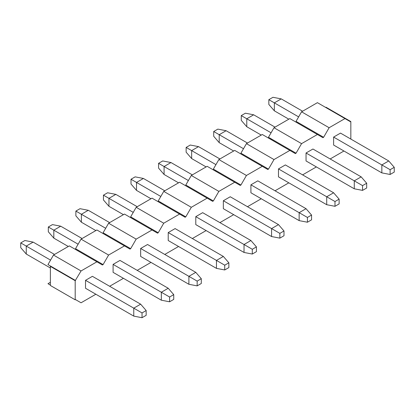 <?xml version="1.0" encoding="UTF-8"?>
<svg xmlns="http://www.w3.org/2000/svg" width="415" height="415" viewBox="0 0 415 415"><rect width="100%" height="100%" fill="white"/><g stroke="black" fill="none" stroke-linecap="round" stroke-linejoin="round"><path stroke-width="0.62" d="M50.381 267.976L26.264 254.047L20.75 247.682L20.75 242.91L24.884 240.524L33.153 242.111L54.515 254.447M133.765 316.116L85.526 288.264L85.526 280.307L92.415 276.328L140.654 304.179L146.168 310.545L142.034 312.931L142.034 317.708L133.765 316.116L133.765 308.158L85.526 280.307M146.168 310.545L146.168 315.317L142.034 317.708M142.034 312.931L133.765 308.158L140.654 304.179M50.552 260.117L26.264 246.09L26.264 254.047M33.153 242.111L26.264 246.09L20.75 242.91M68.299 246.489L53.826 238.137L48.316 231.767L48.316 226.995L52.451 224.608L60.72 226.201L82.082 238.532M161.331 300.201L113.093 272.349L113.093 264.391L119.982 260.413L168.22 288.264L173.735 294.629L169.6 297.015L169.6 301.793L161.331 300.201L161.331 292.243L113.093 264.391M173.735 294.629L173.735 299.407L169.6 301.793M169.6 297.015L161.331 292.243L168.22 288.264M78.119 244.202L53.826 230.18L53.826 238.137M60.72 226.201L53.826 230.18L48.316 226.995M95.865 230.574L81.392 222.222L75.878 215.857L75.878 211.079L80.012 208.693L88.281 210.286L109.648 222.616M188.892 284.285L140.654 256.439L140.654 248.481L147.548 244.502L195.787 272.349L201.296 278.714L197.161 281.105L197.161 285.878L188.892 284.285L188.892 276.328L140.654 248.481M201.296 278.714L201.296 283.492L197.161 285.878M197.161 281.105L188.892 276.328L195.787 272.349M105.685 228.286L81.392 214.265L81.392 222.222M88.281 210.286L81.392 214.265L75.878 211.079M123.426 214.659L108.958 206.307L103.444 199.942L103.444 195.164L107.578 192.778L115.847 194.37L137.209 206.706M216.459 268.37L168.22 240.524L168.22 232.566L175.109 228.587L223.348 256.439L228.862 262.804L224.728 265.19L224.728 269.963L216.459 268.37L216.459 260.413L168.22 232.566M228.862 262.804L228.862 267.576L224.728 269.963M224.728 265.19L216.459 260.413L223.348 256.439M133.246 212.371L108.958 198.349L108.958 206.307M115.847 194.37L108.958 198.349L103.444 195.164M150.993 198.749L136.519 190.392L131.01 184.027L131.01 179.254L135.145 176.863L143.414 178.455L164.776 190.791M244.025 252.46L195.787 224.608L195.787 216.651L202.676 212.672L250.914 240.524L256.429 246.889L252.294 249.275L252.294 254.047L244.025 252.46L244.025 244.502L195.787 216.651M256.429 246.889L256.429 251.661L252.294 254.047M252.294 249.275L244.025 244.502L250.914 240.524M160.812 196.461L136.519 182.434L136.519 190.392M143.414 178.455L136.519 182.434L131.01 179.254M178.559 182.833L164.086 174.476L158.572 168.111L158.572 163.339L162.706 160.953L170.975 162.54L192.337 174.876M271.586 236.545L223.348 208.693L223.348 200.736L230.242 196.757L278.481 224.608L283.99 230.973L279.855 233.36L279.855 238.137L271.586 236.545L271.586 228.587L223.348 200.736M283.99 230.973L283.99 235.746L279.855 238.137M279.855 233.36L271.586 228.587L278.481 224.608M188.379 180.546L164.086 166.519L164.086 174.476M170.975 162.54L164.086 166.519L158.572 163.339M206.12 166.918L191.652 158.561L186.138 152.196L186.138 147.424L190.272 145.037L198.541 146.63L219.903 158.961M299.153 220.63L250.914 192.778L250.914 184.82L257.803 180.841L306.042 208.693L311.556 215.058L307.422 217.444L307.422 222.222L299.153 220.63L299.153 212.672L250.914 184.82M311.556 215.058L311.556 219.836L307.422 222.222M307.422 217.444L299.153 212.672L306.042 208.693M215.94 164.631L191.652 150.609L191.652 158.561M198.541 146.63L191.652 150.609L186.138 147.424M233.687 151.003L219.213 142.651L213.704 136.286L213.704 131.508L217.839 129.122L226.108 130.715L247.47 143.045M326.719 204.714L278.481 176.863L278.481 168.91L285.37 164.931L333.608 192.778L339.122 199.143L334.988 201.534L334.988 206.307L326.719 204.714L326.719 196.757L278.481 168.91M339.122 199.143L339.122 203.921L334.988 206.307M334.988 201.534L326.719 196.757L333.608 192.778M243.506 148.715L219.213 134.693L219.213 142.651M226.108 130.715L219.213 134.693L213.704 131.508M261.253 135.088L246.78 126.736L241.265 120.371L241.265 115.593L245.4 113.207L253.669 114.799L275.031 127.135M354.28 188.799L306.042 160.953L306.042 152.995L312.936 149.016L361.175 176.863L366.684 183.233L362.549 185.619L362.549 190.392L354.28 188.799L354.28 180.841L306.042 152.995M366.684 183.233L366.684 188.005L362.549 190.392M362.549 185.619L354.28 180.841L361.175 176.863M271.073 132.8L246.78 118.778L246.78 126.736M253.669 114.799L246.78 118.778L241.265 115.593M288.814 119.178L274.346 110.821L268.832 104.456L268.832 99.683L272.966 97.292L281.235 98.884L302.597 111.22M381.847 172.889L333.608 145.037L333.608 137.08L340.497 133.101L388.736 160.953L394.25 167.318L390.116 169.704L390.116 174.476L381.847 172.889L381.847 164.931L333.608 137.08M394.25 167.318L394.25 172.09L390.116 174.476M390.116 169.704L381.847 164.931L388.736 160.953M298.634 116.89L274.346 102.863L274.346 110.821M281.235 98.884L274.346 102.863L268.832 99.683M325.682 107.438L326.029 107.241L350.836 121.564L350.493 121.761L344.979 118.581L329.126 127.732L323.617 137.277L322.927 137.676L317.413 134.491L301.565 143.642L296.051 153.192L295.361 153.591L289.852 150.406L273.999 159.557L268.484 169.107L267.8 169.507L262.285 166.322L246.437 175.472L240.923 185.023L240.233 185.417L234.719 182.237L218.871 191.388L213.357 200.938L212.667 201.332L207.158 198.152L191.305 207.303L185.79 216.848L185.106 217.247L179.591 214.062L163.743 223.213L158.229 232.763L157.539 233.163L152.025 229.977L136.177 239.128L130.663 248.678L129.973 249.078L124.464 245.893L108.611 255.043L103.102 264.594L102.412 264.988L96.897 261.808L81.05 270.959L75.188 280.706L75.188 299.801L75.535 299.604L81.05 302.789L95.865 294.235M109.648 286.277L123.426 278.32M137.209 270.362L150.993 262.404M164.776 254.447L178.559 246.489M192.342 238.532L206.12 230.574M219.903 222.616L233.687 214.664M247.47 206.706L261.253 198.749M275.031 190.791L288.814 182.833M302.597 174.876L316.38 166.918M330.164 158.961L343.947 151.003M350.836 121.564L350.836 139.066M329.126 127.732L301.565 111.817L317.413 102.666L344.979 118.581M301.565 111.817L296.051 121.362L323.617 137.277M298.12 123.354L298.805 122.954M301.565 143.642L273.999 127.732L289.852 118.581L317.413 134.491M273.999 127.732L268.484 137.277L296.051 153.192M270.554 139.269L271.244 138.869M273.999 159.557L246.437 143.642L262.285 134.491L289.852 150.406M246.437 143.642L240.923 153.192L268.484 169.107M242.988 155.184L243.678 154.785M246.437 175.472L218.871 159.557L234.719 150.406L262.285 166.322M218.871 159.557L213.357 169.107L240.923 185.023M215.427 171.094L216.116 170.7M218.871 191.388L191.305 175.472L207.158 166.322L234.719 182.237M191.305 175.472L185.79 185.023L213.357 200.938M187.86 187.009L188.55 186.61M191.305 207.303L163.743 191.388L179.591 182.237L207.158 198.152M163.743 191.388L158.229 200.938L185.79 216.848M160.294 202.925L160.984 202.525M163.743 223.213L136.177 207.303L152.025 198.152L179.591 214.062M136.177 207.303L130.663 216.848L158.229 232.763M132.733 218.84L133.423 218.44M136.177 239.128L108.611 223.213L124.464 214.062L152.025 229.977M108.611 223.213L103.102 232.763L130.663 248.678M105.166 234.755L105.856 234.356M108.611 255.043L81.05 239.128L96.897 229.977L124.464 245.893M81.05 239.128L75.535 248.678L103.102 264.594M77.6 250.665L78.29 250.271M81.05 270.959L53.483 255.043L69.331 245.893L96.897 261.808M53.483 255.043L47.969 264.594L75.535 280.509M75.188 280.706L50.381 266.383L50.729 266.186M75.188 299.801L50.381 285.479L50.381 266.383M50.381 285.084L47.969 283.689L50.381 282.299"/></g></svg>
